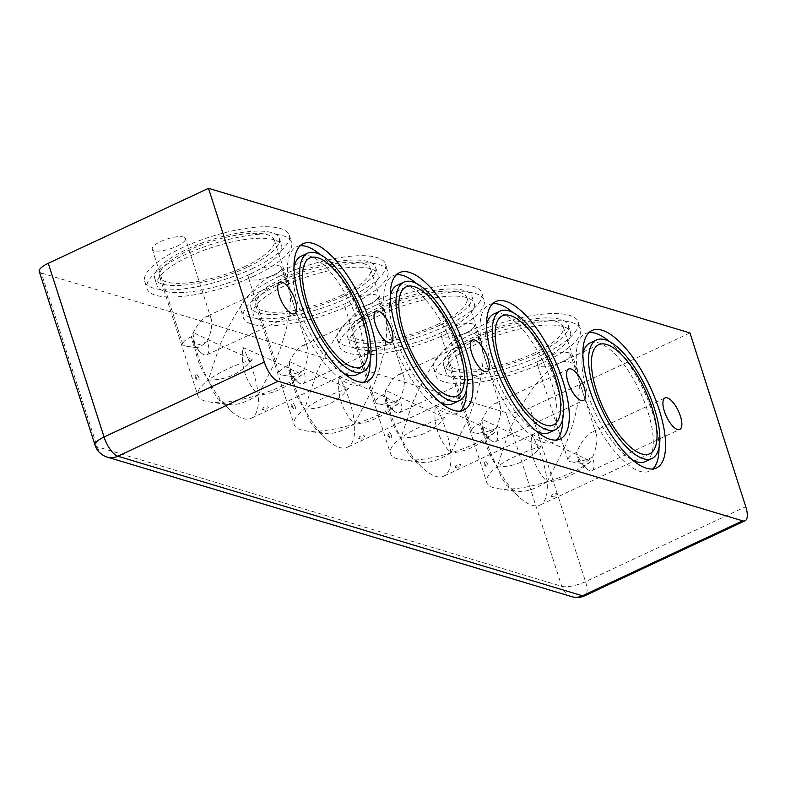 <?xml version="1.0" encoding="UTF-8"?>
<svg xmlns="http://www.w3.org/2000/svg" width="785" height="785" viewBox="0 0 785 785"><rect width="100%" height="100%" fill="white"/><g stroke="black" fill="none" stroke-linecap="round" stroke-linejoin="round"><path stroke-width="0.59" stroke-dasharray="3.92 2.94" d="M571.833 596.678A18.32 16.073 106.7 0 1 561.746 586.316L505.962 412.576A18.32 5.426 162.2 0 0 529.747 407.915L585.532 581.656A18.32 6.928 -115.1 0 1 584.874 595.727M39.25 271.424A18.32 5.426 162.2 0 0 41.33 273.013L97.114 446.753A18.32 16.073 -73.3 0 0 107.202 457.105M689.966 332.948L529.747 407.915M505.962 412.576L41.33 273.013M540.786 355.585A75.9 22.49 162.2 0 0 578.143 321.899A75.9 22.49 162.2 0 0 499.005 323.695A75.9 22.49 162.2 0 0 433.614 368.302A75.9 22.49 162.2 0 0 540.786 355.585M444.496 326.668A75.9 22.49 162.2 0 0 481.853 292.982A75.9 22.49 162.2 0 0 402.705 294.767A75.9 22.49 162.2 0 0 337.314 339.385A75.9 22.49 162.2 0 0 444.496 326.668M348.197 297.741A75.9 22.49 162.2 0 0 385.553 264.054A75.9 22.49 162.2 0 0 306.415 265.84A75.9 22.49 162.2 0 0 241.024 310.458A75.9 22.49 162.2 0 0 348.197 297.741M562.031 361.973A17.398 5.152 162.2 0 0 570.597 354.251A17.398 5.152 162.2 0 0 552.454 354.663A17.398 5.152 162.2 0 0 537.47 364.888A17.398 5.152 162.2 0 0 562.031 361.973M465.731 333.046A17.398 5.152 162.2 0 0 474.297 325.324A17.398 5.152 162.2 0 0 456.154 325.736A17.398 5.152 162.2 0 0 441.17 335.96A17.398 5.152 162.2 0 0 465.731 333.046M369.441 304.119A17.398 5.152 162.2 0 0 377.997 296.396A17.398 5.152 162.2 0 0 359.864 296.808A17.398 5.152 162.2 0 0 344.87 307.033A17.398 5.152 162.2 0 0 369.441 304.119M273.141 275.192A17.398 5.152 162.2 0 0 281.707 267.469A17.398 5.152 162.2 0 0 263.564 267.881A17.398 5.152 162.2 0 0 248.58 278.106A17.398 5.152 162.2 0 0 273.141 275.192M176.841 246.274A17.398 5.152 162.2 0 0 185.407 238.552A17.398 5.152 162.2 0 0 167.264 238.954A17.398 5.152 162.2 0 0 152.28 249.188A17.398 5.152 162.2 0 0 176.841 246.274M251.897 268.813A75.9 22.49 162.2 0 0 289.253 235.127A75.9 22.49 162.2 0 0 210.115 236.913A75.9 22.49 162.2 0 0 144.725 281.53A75.9 22.49 162.2 0 0 251.897 268.813M590.968 461.325C576.632 474.003 561.991 480.852 547.076 481.862A60.2 17.839 -17.8 0 1 497.818 488.633A60.2 17.839 -17.8 0 1 486.778 482.51A60.2 17.839 -17.8 0 1 497.209 466.889C487.995 454.27 482.893 438.403 481.931 419.288L508.758 431.986C524.606 396.131 541.277 373.267 558.763 363.406C568.036 359.295 574.326 362.032 577.623 371.629C582.097 389.429 577.603 415.098 564.13 448.618L590.968 461.325A60.2 17.839 -17.8 0 1 547.076 481.862L538.5 486.602L530.336 490.007L521.858 491.724L514.283 490.703L506.61 485.336L501.115 476.829L497.209 466.889A60.2 17.839 -17.8 0 1 541.101 446.351L508.758 431.986L497.209 466.889C515.578 466.908 530.209 460.059 541.101 446.351M552.257 494.413L551.276 496.503L557.183 494.55C557.654 493.265 556.015 493.215 552.257 494.413M481.931 419.288A60.2 22.745 64.9 0 0 497.209 466.889A60.2 22.745 64.9 0 0 519.228 497.131A60.2 22.745 64.9 0 0 540.011 505.098A60.2 22.745 64.9 0 0 547.076 481.862L564.13 448.618L531.788 434.262C529.316 452.346 534.408 468.213 547.076 481.862A60.2 22.745 64.9 0 0 531.788 434.262M533.564 353.417A60.2 17.839 162.2 0 0 563.198 326.707A60.2 17.839 162.2 0 0 500.428 328.12A60.2 17.839 162.2 0 0 448.569 363.504A60.2 17.839 162.2 0 0 533.564 353.417M487.799 464.396C485.876 460.648 484.61 459.794 484.021 461.825L486.268 466.702C487.809 467.742 488.319 466.977 487.799 464.396M538.265 361.286A65.43 19.39 -17.8 0 1 445.88 372.247A65.43 19.39 -17.8 0 1 502.243 333.782A65.43 19.39 -17.8 0 1 570.469 332.241A65.43 19.39 -17.8 0 1 538.265 361.286M535.978 354.143A65.43 19.39 -17.8 0 1 443.584 365.103A65.43 19.39 -17.8 0 1 499.957 326.648A65.43 19.39 -17.8 0 1 568.183 325.108A65.43 19.39 -17.8 0 1 535.978 354.143M543.083 362.729A75.9 22.49 -17.8 0 1 435.911 375.446A75.9 22.49 -17.8 0 1 501.301 330.828A75.9 22.49 -17.8 0 1 580.439 329.043A75.9 22.49 -17.8 0 1 543.083 362.729M494.668 432.398C480.332 445.075 465.701 451.924 450.776 452.935A60.2 17.839 -17.8 0 1 401.518 459.706A60.2 17.839 -17.8 0 1 390.479 453.583A60.2 17.839 -17.8 0 1 400.909 437.961C391.695 425.342 386.603 409.476 385.631 390.361L412.468 403.068C428.306 367.203 444.977 344.34 462.463 334.479C471.736 330.367 478.026 333.105 481.323 342.702C485.797 360.501 481.303 386.171 467.831 419.7L494.668 432.398A60.2 17.839 -17.8 0 1 450.776 452.935L442.2 457.675L434.036 461.08L425.558 462.807L417.983 461.786L410.31 456.409L404.815 447.901L400.909 437.961A60.2 17.839 -17.8 0 1 444.81 417.424L412.468 403.068L400.909 437.961C419.278 437.981 433.909 431.132 444.81 417.424M455.957 465.495L454.976 467.575L460.893 465.623C461.364 464.337 459.716 464.298 455.957 465.495M385.631 390.361A60.2 22.745 64.9 0 0 400.909 437.961A60.2 22.745 64.9 0 0 422.929 468.213A60.2 22.745 64.9 0 0 443.711 476.171A60.2 22.745 64.9 0 0 450.776 452.935L467.831 419.7L435.489 405.335C433.016 423.419 438.118 439.286 450.776 452.935A60.2 22.745 64.9 0 0 435.489 405.335M437.274 324.499A60.2 17.839 162.2 0 0 466.898 297.78A60.2 17.839 162.2 0 0 404.128 299.193A60.2 17.839 162.2 0 0 352.269 334.587A60.2 17.839 162.2 0 0 437.274 324.499M391.499 435.469C389.576 431.721 388.32 430.867 387.721 432.898L389.968 437.775C391.509 438.815 392.019 438.05 391.499 435.469M441.975 332.359A65.43 19.39 -17.8 0 1 349.58 343.32A65.43 19.39 -17.8 0 1 405.953 304.855A65.43 19.39 -17.8 0 1 474.179 303.314A65.43 19.39 -17.8 0 1 441.975 332.359M439.678 325.216A65.43 19.39 -17.8 0 1 347.284 336.176A65.43 19.39 -17.8 0 1 403.657 297.721A65.43 19.39 -17.8 0 1 471.883 296.18A65.43 19.39 -17.8 0 1 439.678 325.216M446.783 333.802A75.9 22.49 -17.8 0 1 339.611 346.519A75.9 22.49 -17.8 0 1 405.001 301.901A75.9 22.49 -17.8 0 1 484.139 300.115A75.9 22.49 -17.8 0 1 446.783 333.802M398.378 403.47C384.032 416.148 369.401 422.997 354.477 424.008A60.2 17.839 -17.8 0 1 305.228 430.779A60.2 17.839 -17.8 0 1 294.179 424.656A60.2 17.839 -17.8 0 1 304.619 409.034C295.396 396.425 290.303 380.558 289.331 361.434L316.169 374.141C332.016 338.276 348.677 315.423 366.163 305.551C375.446 301.44 381.726 304.188 385.023 313.784C389.497 331.584 385.003 357.244 371.54 390.773L398.378 403.47A60.2 17.839 -17.8 0 1 354.477 424.008L345.9 428.747L337.736 432.152L329.268 433.879L321.693 432.859L314.01 427.491L308.525 418.974L304.619 409.034A60.2 17.839 -17.8 0 1 348.511 388.497L316.169 374.141L304.619 409.034C322.978 409.054 337.609 402.205 348.511 388.497M359.658 436.568L358.676 438.648L364.593 436.695C365.064 435.41 363.426 435.371 359.658 436.568M289.331 361.434A60.2 22.745 64.9 0 0 304.619 409.034A60.2 22.745 64.9 0 0 326.629 439.286A60.2 22.745 64.9 0 0 347.421 447.244A60.2 22.745 64.9 0 0 354.477 424.008L371.54 390.773L339.198 376.408C336.726 394.492 341.818 410.359 354.477 424.008A60.2 22.745 64.9 0 0 339.198 376.408M340.975 295.572A60.2 17.839 162.2 0 0 370.599 268.853A60.2 17.839 162.2 0 0 307.828 270.275A60.2 17.839 162.2 0 0 255.979 305.659A60.2 17.839 162.2 0 0 340.975 295.572M295.209 406.551C293.276 402.793 292.02 401.94 291.431 403.971L293.668 408.848C295.209 409.888 295.719 409.122 295.209 406.551M345.675 303.432A65.43 19.39 -17.8 0 1 253.28 314.392A65.43 19.39 -17.8 0 1 309.653 275.937A65.43 19.39 -17.8 0 1 377.879 274.397A65.43 19.39 -17.8 0 1 345.675 303.432M343.379 296.288A65.43 19.39 -17.8 0 1 250.994 307.259A65.43 19.39 -17.8 0 1 307.357 268.794A65.43 19.39 -17.8 0 1 375.583 267.253A65.43 19.39 -17.8 0 1 343.379 296.288M350.483 304.884A75.9 22.49 -17.8 0 1 243.311 317.591A75.9 22.49 -17.8 0 1 308.701 272.984A75.9 22.49 -17.8 0 1 387.849 271.188A75.9 22.49 -17.8 0 1 350.483 304.884M592.596 457.174A17.398 5.152 -17.8 0 1 571.225 461.855A17.398 5.152 -17.8 0 1 568.036 460.088A17.398 5.152 -17.8 0 1 576.592 452.366C581.175 442.004 585.993 435.39 591.046 432.545C593.725 431.358 595.54 432.142 596.492 434.919C597.787 440.061 596.492 447.479 592.596 457.174L586.454 461.688L582.745 463.317L580.969 463.248L578.614 460.775L576.592 452.366A17.398 6.574 64.9 0 0 585.963 468.223A17.398 6.574 64.9 0 0 591.968 470.529A17.398 6.574 64.9 0 0 592.596 457.174M496.297 428.247A17.398 5.152 -17.8 0 1 474.925 432.927A17.398 5.152 -17.8 0 1 471.736 431.161A17.398 5.152 -17.8 0 1 480.292 423.439C484.875 413.077 489.693 406.473 494.746 403.618C497.425 402.43 499.24 403.225 500.202 405.992C501.487 411.144 500.192 418.552 496.297 428.247L490.154 432.761L486.445 434.39L484.669 434.321L482.324 431.858L480.292 423.439A17.398 6.574 64.9 0 0 489.663 439.296A17.398 6.574 64.9 0 0 495.669 441.602A17.398 6.574 64.9 0 0 496.297 428.247M400.007 399.32A17.398 5.152 -17.8 0 1 378.635 404.01A17.398 5.152 -17.8 0 1 375.436 402.234A17.398 5.152 -17.8 0 1 384.002 394.512C388.585 384.15 393.393 377.546 398.446 374.69C401.135 373.503 402.95 374.298 403.902 377.075C405.197 382.216 403.892 389.635 400.007 399.32L391.627 405.011L388.369 405.394L386.024 402.931L384.002 394.512A17.398 6.574 64.9 0 0 393.363 410.369A17.398 6.574 64.9 0 0 399.379 412.674A17.398 6.574 64.9 0 0 400.007 399.32M303.707 370.392A17.398 5.152 -17.8 0 1 282.335 375.083A17.398 5.152 -17.8 0 1 279.136 373.307A17.398 5.152 -17.8 0 1 287.702 365.584C292.285 355.222 297.103 348.618 302.156 345.763C304.835 344.576 306.65 345.371 307.602 348.147C308.897 353.289 307.602 360.707 303.707 370.392L297.564 374.916L293.855 376.545L292.069 376.476L289.724 374.003L287.702 365.584A17.398 6.574 64.9 0 0 297.073 381.451A17.398 6.574 64.9 0 0 303.079 383.747A17.398 6.574 64.9 0 0 303.707 370.392M207.407 341.465A17.398 5.152 -17.8 0 1 186.035 346.156A17.398 5.152 -17.8 0 1 182.846 344.379A17.398 5.152 -17.8 0 1 191.403 336.667C195.985 326.295 200.803 319.691 205.856 316.846C208.535 315.658 210.351 316.443 211.302 319.22C212.598 324.362 211.302 331.78 207.407 341.465L201.264 345.989L197.555 347.618L195.779 347.549L193.434 345.076L191.403 336.667A17.398 6.574 64.9 0 0 200.774 352.524A17.398 6.574 64.9 0 0 206.779 354.82A17.398 6.574 64.9 0 0 207.407 341.465M302.078 374.553C287.781 387.201 273.151 394.05 258.186 395.09A60.2 17.839 -17.8 0 1 208.928 401.861A60.2 17.839 -17.8 0 1 197.879 395.728A60.2 17.839 -17.8 0 1 208.319 380.107C199.105 367.517 194.013 351.651 193.031 332.506L219.869 345.214C235.716 309.359 252.387 286.496 269.863 276.634C279.146 272.513 285.436 275.26 288.733 284.857C293.207 302.657 288.703 328.316 275.241 361.846L302.078 374.553A60.2 17.839 -17.8 0 1 258.186 395.09L249.61 399.83L241.446 403.225L232.968 404.952L225.393 403.932L217.72 398.564L212.225 390.057L208.319 380.107A60.2 17.839 -17.8 0 1 252.211 359.569L219.869 345.214L208.319 380.107C226.728 380.107 241.358 373.258 252.211 359.569M263.367 407.641L262.386 409.721L268.293 407.768C268.764 406.483 267.126 406.444 263.367 407.641M193.031 332.506A60.2 22.745 64.9 0 0 208.319 380.107A60.2 22.745 64.9 0 0 230.329 410.359A60.2 22.745 64.9 0 0 251.121 418.317A60.2 22.745 64.9 0 0 258.186 395.09L275.241 361.846L242.899 347.49C240.436 365.594 245.528 381.461 258.186 395.09A60.2 22.745 64.9 0 0 242.899 347.49M244.675 266.645A60.2 17.839 162.2 0 0 274.308 239.925A60.2 17.839 162.2 0 0 211.538 241.348A60.2 17.839 162.2 0 0 159.679 276.732A60.2 17.839 162.2 0 0 244.675 266.645M198.909 377.624C196.986 373.876 195.72 373.012 195.131 375.044L197.378 379.93C198.919 380.97 199.429 380.195 198.909 377.624M249.375 274.505A65.43 19.39 -17.8 0 1 156.99 285.475A65.43 19.39 -17.8 0 1 213.353 247.01A65.43 19.39 -17.8 0 1 281.579 245.469A65.43 19.39 -17.8 0 1 249.375 274.505M247.089 267.371A65.43 19.39 -17.8 0 1 154.694 278.332A65.43 19.39 -17.8 0 1 211.067 239.867A65.43 19.39 -17.8 0 1 279.293 238.326A65.43 19.39 -17.8 0 1 247.089 267.371M254.193 275.957A75.9 22.49 -17.8 0 1 147.021 288.674A75.9 22.49 -17.8 0 1 212.411 244.056A75.9 22.49 -17.8 0 1 291.549 242.271A75.9 22.49 -17.8 0 1 254.193 275.957M645.378 461.57A65.43 24.727 64.9 0 0 647.743 411.35A65.43 24.727 64.9 0 0 589.928 343.045M582.892 353.731A65.43 24.727 64.9 0 0 595.256 412.792A65.43 24.727 64.9 0 0 632.671 460.128M658.998 447.803A75.9 28.682 64.9 0 0 652.561 412.792A75.9 28.682 64.9 0 0 609.219 341.416M589.035 332.575A75.9 28.682 64.9 0 0 585.482 333.566A75.9 28.682 64.9 0 0 591.674 414.46A75.9 28.682 64.9 0 0 649.823 471.049A75.9 28.682 64.9 0 0 652.855 468.959M549.088 432.643A65.43 24.727 64.9 0 0 551.453 382.423A65.43 24.727 64.9 0 0 493.628 314.118M486.592 324.804A65.43 24.727 64.9 0 0 498.956 383.865A65.43 24.727 64.9 0 0 536.371 431.2M562.698 418.876A75.9 28.682 64.9 0 0 556.261 383.865A75.9 28.682 64.9 0 0 512.919 312.489M492.745 303.648A75.9 28.682 64.9 0 0 489.192 304.639A75.9 28.682 64.9 0 0 495.374 385.543A75.9 28.682 64.9 0 0 553.523 442.132A75.9 28.682 64.9 0 0 556.555 440.032M452.788 403.725A65.43 24.727 64.9 0 0 455.153 353.495A65.43 24.727 64.9 0 0 397.328 285.19M390.292 295.876A65.43 24.727 64.9 0 0 402.666 354.938A65.43 24.727 64.9 0 0 440.081 402.273M466.408 389.959A75.9 28.682 64.9 0 0 459.971 354.948A75.9 28.682 64.9 0 0 416.619 283.562M396.445 274.73A75.9 28.682 64.9 0 0 392.892 275.712A75.9 28.682 64.9 0 0 399.084 356.616A75.9 28.682 64.9 0 0 457.223 413.204A75.9 28.682 64.9 0 0 460.255 411.104M356.488 374.798A65.43 24.727 64.9 0 0 358.853 324.568A65.43 24.727 64.9 0 0 301.028 256.273M294.002 266.959A65.43 24.727 64.9 0 0 306.366 326.01A65.43 24.727 64.9 0 0 343.781 373.346M370.108 361.031A75.9 28.682 64.9 0 0 363.671 326.02A75.9 28.682 64.9 0 0 320.329 254.634M300.145 245.803A75.9 28.682 64.9 0 0 296.593 246.784A75.9 28.682 64.9 0 0 302.784 327.688A75.9 28.682 64.9 0 0 360.933 384.277A75.9 28.682 64.9 0 0 363.965 382.187M95.034 445.164A18.32 5.426 162.2 0 0 97.114 446.753L561.746 586.316A18.32 5.426 162.2 0 0 585.532 581.656L745.75 506.688M497.818 488.633L517.668 491.557M551.276 496.503L554.652 496.993L557.183 494.55M563.198 326.707L577.623 371.629M448.569 363.504L486.778 482.51M443.584 365.103L445.88 372.247M568.183 325.108L570.469 332.241M433.614 368.302L435.911 375.446M578.143 321.899L580.439 329.043M401.527 459.706L421.378 462.63M454.976 467.575L458.352 468.066L460.893 465.623M466.898 297.78L481.323 342.702M352.269 334.577L390.479 453.583M347.284 336.176L349.58 343.32M471.883 296.18L474.179 303.314M337.314 339.385L339.611 346.519M481.853 292.982L484.139 300.115M305.228 430.779L325.078 433.703M358.676 438.648L362.052 439.149L364.593 436.695M370.599 268.853L385.023 313.784M255.969 305.659L294.179 424.656M250.994 307.259L253.28 314.392M375.583 267.253L377.879 274.397M241.024 310.458L243.311 317.591M385.553 264.054L387.849 271.188M649.744 453.75L540.011 505.098M598.729 344.703L558.763 363.406M519.228 497.131L508.16 486.916M486.268 466.702L484.168 464.769L484.021 461.825M553.454 424.822L443.711 476.171M502.429 315.776L462.463 334.479M422.929 468.213L411.86 457.989M389.968 437.775L387.868 435.842L387.721 432.898M457.155 395.895L347.421 447.244M406.13 286.859L366.163 305.551M326.629 439.286L315.56 429.061M293.668 408.848L291.578 406.915L291.431 403.971M568.036 460.088L537.47 364.888M596.492 434.919L570.597 354.251M571.225 461.855L581.449 463.356M471.736 431.161L441.17 335.96M500.202 405.992L474.297 325.324M474.925 432.927L485.15 434.439M375.436 402.234L344.87 307.033M403.902 377.075L377.997 296.396M378.635 404.01L388.85 405.511M279.136 373.307L248.58 278.106M307.602 348.147L281.707 267.469M282.335 375.083L292.56 376.584M591.968 470.529L679.761 429.444M665.013 397.936L591.046 432.545M495.669 441.602L583.461 400.517M568.713 369.009L494.746 403.618M399.379 412.674L487.161 371.599M472.423 340.082L398.446 374.69M303.079 383.747L390.871 342.672M376.123 311.154L302.156 345.763M182.846 344.379L152.28 249.188M211.302 319.22L185.407 238.552M186.035 346.156L196.26 347.657M206.779 354.82L294.571 313.745M279.823 282.227L205.856 316.846M208.928 401.861L228.778 404.775M262.386 409.721L265.762 410.221L268.293 407.768M274.308 239.925L288.733 284.857M159.679 276.732L197.879 395.728M154.694 278.332L156.99 285.475M279.293 238.326L281.579 245.469M144.725 281.53L147.021 288.674M289.253 235.127L291.549 242.271M360.855 366.978L251.121 418.317M309.839 257.931L269.873 276.634M230.329 410.359L219.26 400.134M197.378 379.93L195.279 377.987L195.131 375.044M592.067 330.485L585.482 333.566M656.407 467.978L649.823 471.049M495.777 301.558L489.192 304.639M560.107 439.05L553.523 442.132M399.477 272.63L392.892 275.712M463.807 410.123L457.223 413.204M585.963 468.223L579.85 462.581M489.663 439.296L483.55 433.654M393.363 410.369L387.26 404.736M297.073 381.451L290.96 375.809M200.774 352.524L194.66 346.882M303.177 243.703L296.593 246.784M367.517 381.196L360.933 384.277"/><path stroke-width="1.18" d="M48.268 263.289L208.486 188.321L689.966 332.948L745.75 506.688A18.32 6.928 -115.1 0 1 745.093 520.759A18.32 6.928 -115.1 0 1 742.669 520.818L582.46 595.786A18.32 16.073 106.7 0 1 571.833 596.678A18.32 18.32 0 0 0 584.874 595.727A18.32 6.928 -115.1 0 1 582.46 595.786L117.828 456.222A18.32 6.928 -115.1 0 1 104.052 437.029A18.32 5.426 162.2 0 0 95.034 445.164A18.32 18.32 0 0 0 107.202 457.105A18.32 16.073 -73.3 0 0 117.828 456.222L278.037 381.255A18.32 6.928 -115.1 0 1 264.27 362.062L104.052 437.029L48.268 263.289A18.32 5.426 162.2 0 0 39.25 271.424L95.034 445.164M651.923 407.543A60.2 22.745 -115.1 0 1 649.744 453.75A60.2 22.745 -115.1 0 1 603.626 408.857A60.2 22.745 -115.1 0 1 598.729 344.703A60.2 22.745 -115.1 0 1 651.923 407.543M555.623 378.615A60.2 22.745 -115.1 0 1 553.445 424.822A60.2 22.745 -115.1 0 1 507.326 379.93A60.2 22.745 -115.1 0 1 502.429 315.776A60.2 22.745 -115.1 0 1 555.623 378.615M459.333 349.688A60.2 22.745 -115.1 0 1 457.145 395.905A60.2 22.745 -115.1 0 1 411.036 351.003A60.2 22.745 -115.1 0 1 406.139 286.849A60.2 22.745 -115.1 0 1 459.333 349.688M680.389 416.089A17.398 6.574 -115.1 0 1 679.761 429.444A17.398 6.574 -115.1 0 1 666.426 416.472A17.398 6.574 -115.1 0 1 665.013 397.936A17.398 6.574 -115.1 0 1 680.389 416.089M584.089 387.172A17.398 6.574 -115.1 0 1 583.461 400.527A17.398 6.574 -115.1 0 1 570.136 387.545A17.398 6.574 -115.1 0 1 568.713 369.009A17.398 6.574 -115.1 0 1 584.089 387.172M487.789 358.245A17.398 6.574 -115.1 0 1 487.161 371.599A17.398 6.574 -115.1 0 1 473.836 358.617A17.398 6.574 -115.1 0 1 472.423 340.082A17.398 6.574 -115.1 0 1 487.789 358.245M391.499 329.317A17.398 6.574 -115.1 0 1 390.861 342.672A17.398 6.574 -115.1 0 1 377.536 329.7A17.398 6.574 -115.1 0 1 376.123 311.154A17.398 6.574 -115.1 0 1 391.499 329.317M295.199 300.39A17.398 6.574 -115.1 0 1 294.571 313.745A17.398 6.574 -115.1 0 1 281.246 300.773A17.398 6.574 -115.1 0 1 279.823 282.227A17.398 6.574 -115.1 0 1 295.199 300.39M363.033 320.771A60.2 22.745 -115.1 0 1 360.855 366.978A60.2 22.745 -115.1 0 1 314.736 322.076A60.2 22.745 -115.1 0 1 309.839 257.931A60.2 22.745 -115.1 0 1 363.033 320.771M596.512 339.964A65.43 24.727 64.9 0 0 601.84 409.711A65.43 24.727 64.9 0 0 651.962 458.489A65.43 24.727 64.9 0 0 654.327 408.269A65.43 24.727 64.9 0 0 596.512 339.964L589.928 343.045A65.43 24.727 64.9 0 0 582.892 353.731M632.671 460.128A65.43 24.727 64.9 0 0 645.378 461.57L651.962 458.489M609.219 341.416A75.9 28.682 64.9 0 0 589.035 332.575M652.855 468.959A75.9 28.682 64.9 0 0 658.998 447.803M659.145 409.711A75.9 28.682 -115.1 0 1 656.407 467.978A75.9 28.682 -115.1 0 1 598.258 411.379A75.9 28.682 -115.1 0 1 592.067 330.485A75.9 28.682 -115.1 0 1 659.145 409.711M500.212 311.037A65.43 24.727 64.9 0 0 505.54 380.784A65.43 24.727 64.9 0 0 555.672 429.562A65.43 24.727 64.9 0 0 558.037 379.341A65.43 24.727 64.9 0 0 500.212 311.037L493.628 314.118A65.43 24.727 64.9 0 0 486.592 324.804M536.371 431.2A65.43 24.727 64.9 0 0 549.088 432.643L555.672 429.562M512.919 312.489A75.9 28.682 64.9 0 0 492.745 303.648M556.555 440.032A75.9 28.682 64.9 0 0 562.698 418.876M562.845 380.784A75.9 28.682 -115.1 0 1 560.107 439.05A75.9 28.682 -115.1 0 1 501.958 382.462A75.9 28.682 -115.1 0 1 495.777 301.558A75.9 28.682 -115.1 0 1 562.845 380.784M403.912 282.109A65.43 24.727 64.9 0 0 409.25 351.857A65.43 24.727 64.9 0 0 459.372 400.644A65.43 24.727 64.9 0 0 461.737 350.414A65.43 24.727 64.9 0 0 403.912 282.109L397.328 285.19A65.43 24.727 64.9 0 0 390.292 295.876M440.081 402.273A65.43 24.727 64.9 0 0 452.788 403.725L459.372 400.644M416.619 283.562A75.9 28.682 64.9 0 0 396.445 274.73M460.255 411.104A75.9 28.682 64.9 0 0 466.408 389.959M466.555 351.866A75.9 28.682 -115.1 0 1 463.807 410.123A75.9 28.682 -115.1 0 1 405.668 353.535A75.9 28.682 -115.1 0 1 399.477 272.63A75.9 28.682 -115.1 0 1 466.555 351.866M208.486 188.321L264.27 362.062M278.037 381.255L742.669 520.818M370.255 322.939A75.9 28.682 -115.1 0 1 367.517 381.196A75.9 28.682 -115.1 0 1 309.368 324.607A75.9 28.682 -115.1 0 1 303.177 243.703A75.9 28.682 -115.1 0 1 370.255 322.939M307.612 253.192A65.43 24.727 64.9 0 0 312.95 322.929A65.43 24.727 64.9 0 0 363.072 371.717A65.43 24.727 64.9 0 0 365.437 321.487A65.43 24.727 64.9 0 0 307.612 253.192L301.028 256.273A65.43 24.727 64.9 0 0 294.002 266.959M343.781 373.346A65.43 24.727 64.9 0 0 356.488 374.798L363.072 371.717M320.329 254.634A75.9 28.682 64.9 0 0 300.145 245.803M363.965 382.187A75.9 28.682 64.9 0 0 370.108 361.031M107.202 457.105L571.833 596.678M584.874 595.727L745.093 520.759"/></g></svg>
